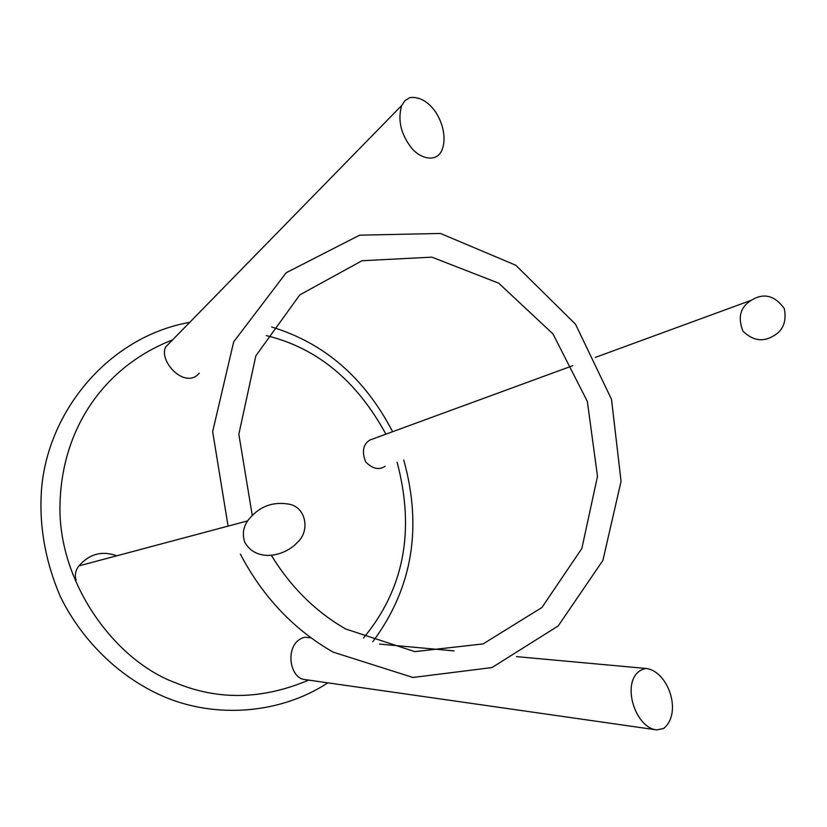 <?xml version="1.0" encoding="UTF-8"?>
<svg xmlns="http://www.w3.org/2000/svg" width="827" height="827" viewBox="0 0 827 827"><rect width="100%" height="100%" fill="white"/><g stroke="black" fill="none" stroke-linecap="round" stroke-linejoin="round"><path stroke-width="1.24" d="M409.882 97.596L405.013 100.574L401.726 105.453C397.797 118.995 400.392 132.248 409.51 145.211C417.211 157.45 435.26 163.963 441.577 150.938C450.684 131.421 433.214 94.723 409.882 97.596M170.869 341.654L165.679 346.968C158.236 361.006 185.145 390.106 199.276 373.153M663.657 728.473C682.844 712.729 667.865 670.604 645.804 668.454C618.699 674.387 633.11 727.688 656.741 729.91L663.657 728.473M310.983 637.803L304.77 637.235C284.199 642.238 288.633 677.995 304.522 679.505L656.752 729.91M784.316 308.585C774.754 295.415 763.786 292.624 751.423 300.211C740.382 306.92 737.539 317.227 742.904 331.131C752.663 340.559 762.701 342.254 773.007 336.196C783.035 330.841 786.797 321.631 784.316 308.585M376.089 437.762L369.886 440.036C363.063 444.306 361.657 451.614 365.679 461.942C372.553 468.857 379.035 470.315 385.124 466.304M244.699 542.088C256.05 562.732 284.684 556.509 297.348 542.409C310.104 531.492 306.517 507.137 288.768 504.098C271.949 501.338 258.231 506.941 247.593 520.907C243.221 527.409 242.249 534.469 244.699 542.088M116.793 555.796C102.052 550.493 89.44 553.852 78.958 565.885C75.495 570.279 74.544 575.085 76.115 580.285M172.626 339.866C102.734 367.064 61.963 429.916 60.03 503.405C57.28 581.898 114.736 660.845 176.048 682.988C218.493 700.541 262.697 699.58 308.678 680.094M363.518 637.979C404.031 589.155 415.226 530.583 397.115 462.283M385.909 434.165C356.716 380.647 316.844 347.795 266.284 335.597M271.246 555.206C290.69 586.994 315.511 611.598 345.696 629.006L414.823 651.635L483.113 643.902L541.923 607.504L581.867 548.456L597.497 476.321L587.335 401.405L552.953 333.901L498.712 283.175L431.88 257.145L362.009 260.732L299.787 294.898L255.863 355.786L238.838 434.289L252.225 515.169M240.347 554.08C262.852 596.918 293.781 629.605 333.157 652.131L412.931 677.468L491.962 667.565L558.204 625.936L602.883 560.448L621.067 481.304L611.494 399.286L575.499 324.184L515.779 265.25L440.481 233.452L359.6 235.178L286.235 272.693L233.69 341.83L212.663 431.653L228.076 526.117M165.679 346.968L401.726 105.453M379.541 644.078L454.168 650.911M516.503 656.617L645.804 668.454M369.886 440.036L572.749 365.689M595.264 357.44L751.423 300.211M78.958 565.885L247.593 520.907M189.755 322.344C109.174 336.517 47.47 410.874 41.484 489.998C38.993 525.693 45.237 561.14 60.226 596.37C83.351 643.53 122.644 679.37 165.235 697.213C216.478 718.591 280.332 713.97 327.833 682.844M372.791 641.721C412.249 588.607 422.576 528.05 403.772 460.05M392.608 431.704C364.645 377.887 324.349 342.998 271.721 327.037"/></g></svg>
